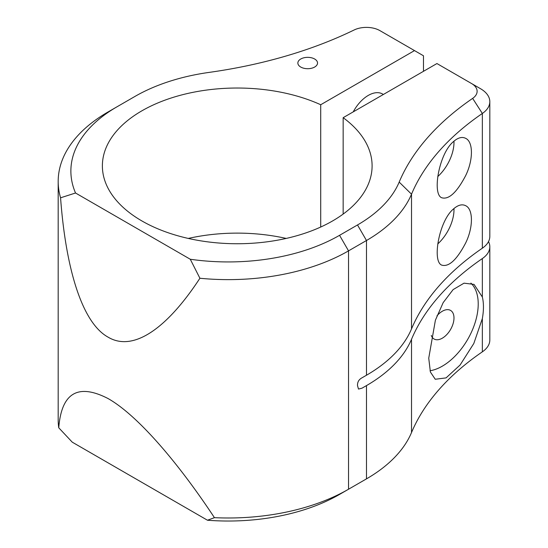 <?xml version="1.0" encoding="UTF-8"?>
<svg xmlns="http://www.w3.org/2000/svg" width="548" height="548" viewBox="0 0 548 548"><rect width="100%" height="100%" fill="white"/><g stroke="black" fill="none" stroke-linecap="round" stroke-linejoin="round"><path stroke-width="0.82" d="M75.528 192.999L60.568 197.807A170.086 98.195 180 0 1 58.184 181.429A170.086 98.195 180 0 1 107.997 111.998L116.971 106.812A157.392 90.865 0 0 0 75.528 192.999L190.279 259.252A157.392 90.865 0 0 0 339.555 235.318L357.508 224.961A157.392 90.865 0 0 0 399.184 182.094A354.419 204.623 180 0 1 472.643 98.387A19.036 10.994 0 0 0 471.547 83.529L436.934 63.547L343.158 117.69L343.158 214.083M58.746 427.776L72.254 442.168L207.466 520.23L214.439 517.668C177.956 462.43 137.438 415.096 107.997 398.512C77.967 383.114 61.547 392.868 58.746 427.776A170.086 98.195 0 0 1 58.184 419.795L58.184 181.429M480.521 88.714L471.547 83.529L480.521 88.714A31.729 18.317 180 0 1 489.816 101.668A31.729 18.317 180 0 1 482.35 113.47A341.726 197.294 0 0 0 411.521 194.184A170.086 98.195 180 0 1 366.482 240.504L366.482 375.229L361.995 377.819C358.878 379.483 357.378 382.072 357.508 385.593L358.495 389.066L361.995 388.183L366.482 385.593A170.086 98.195 180 0 0 411.521 339.274A341.726 197.294 180 0 1 482.35 258.56A31.729 18.317 0 0 0 489.816 246.758A31.729 18.317 0 0 0 488.521 241.572M482.35 318.566L473.828 343.459L460.108 365.002L446.065 377.894L435.256 379.257L430.392 372.024L428.742 358.173L435.4 320.196L443.174 302.619L453.114 289.611L464.026 283.165L474.041 284.391L482.35 297.009C483.815 303.113 483.815 310.298 482.35 318.566L482.35 351.837A31.729 18.317 0 0 0 489.816 340.027L489.816 246.758M214.439 517.668A170.086 98.195 0 0 0 348.535 489.227L366.482 478.87A170.086 98.195 0 0 0 366.482 478.863A170.086 98.195 0 0 0 411.521 432.543A341.726 197.294 180 0 1 482.35 351.837M366.482 375.229A170.086 98.195 0 0 0 411.521 328.91A341.726 197.294 0 0 1 482.35 248.203L482.35 113.47L472.643 98.387M383.326 94.496A28.558 16.488 120 0 0 382.559 94.003A28.558 16.488 120 0 0 353.227 111.874M320.717 227.036L320.717 104.737L414.5 50.594L423.474 55.773L423.474 71.322M357.508 224.961L366.482 240.504L348.535 250.868A170.086 98.195 180 0 1 199.904 278.254L190.279 259.252M60.568 197.807C65.822 269.041 82.179 322.841 107.997 337.095C133.554 352.501 167.544 327.773 199.904 278.254M320.717 104.737A134.863 77.864 0 0 0 178.381 95.832A134.863 77.864 0 0 0 102.38 165.886A134.863 77.864 0 0 0 237.243 243.744A134.863 77.864 0 0 0 372.099 165.886A134.863 77.864 0 0 0 343.158 117.69M414.5 50.594L379.887 30.613A19.036 10.994 0 0 0 354.152 29.976A354.419 204.623 180 0 1 209.165 72.391A157.392 90.865 0 0 0 134.924 96.448L107.997 111.998M300.742 67.048A9.837 5.679 0 0 0 311.463 68.274A9.837 5.679 0 0 0 317.532 63.027A9.837 5.679 0 0 0 307.695 57.348A9.837 5.679 0 0 0 297.859 63.027A9.837 5.679 0 0 0 300.742 67.048M339.555 235.318L348.535 250.868L348.535 489.227L339.555 494.412A157.392 90.865 180 0 1 207.466 520.23M357.68 483.953A157.392 90.865 180 0 1 357.508 484.048L366.482 478.863M453.196 209.213C439.003 221.214 432.05 261.238 441.626 265.088C448.764 267.28 456.772 259.916 465.649 242.997C473.225 227.626 473.369 209.562 465.896 205.815C462.149 203.822 457.923 204.959 453.196 209.213M453.196 141.85C439.003 153.851 432.05 193.876 441.626 197.725C448.764 199.917 456.772 192.554 465.649 175.634C473.225 160.263 473.369 142.199 465.896 138.452C462.149 136.459 457.923 137.596 453.196 141.85M489.816 101.668L489.816 236.394A31.729 18.317 180 0 1 482.35 248.203M188.265 238.435A134.863 77.864 180 0 1 286.214 238.435M437.763 176.572A31.729 18.324 120 0 0 453.97 141.165M437.763 243.935A31.729 18.324 120 0 0 453.97 208.528M430.036 370.756A50.772 29.311 120 0 0 476.986 315.477A50.772 29.311 120 0 0 470.883 283.104M431.283 335.445A16.502 9.528 120 0 0 434.071 339A16.502 9.528 120 0 0 450.572 329.471A16.502 9.528 120 0 0 450.572 310.421A16.502 9.528 120 0 0 442.325 311.237A16.502 9.528 120 0 0 436.982 315.812M366.482 478.87L357.508 484.048L366.482 478.87L366.482 385.593M482.35 297.009L482.35 258.56M411.521 339.274L411.521 432.543M399.184 182.094L411.521 194.184L411.521 328.91"/></g></svg>
